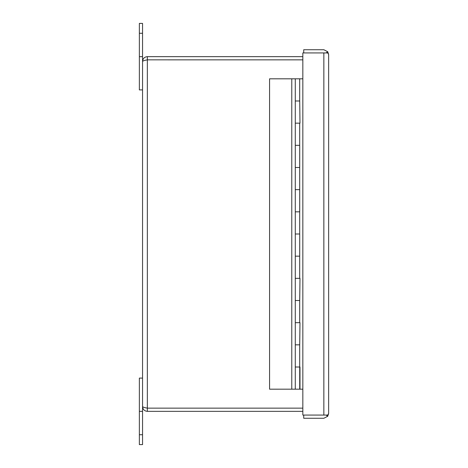 <?xml version="1.0" encoding="UTF-8"?>
<svg xmlns="http://www.w3.org/2000/svg" width="468" height="468" viewBox="0 0 468 468"><rect width="100%" height="100%" fill="white"/><g stroke="black" fill="none" stroke-linecap="round" stroke-linejoin="round"><path stroke-width="0.7" d="M142.553 56.651L142.553 89.903L139.365 89.903L139.365 23.4L142.553 23.4L142.553 56.651L139.365 56.651M302.831 59.845L147.344 59.845L302.831 59.851M146.677 408.008L147.344 408.149L147.344 411.349C144.436 411.068 142.839 409.471 142.553 406.557C142.834 407.09 144.431 407.616 147.344 408.149L302.831 408.149M147.344 408.149L147.344 56.651L302.831 56.651M147.344 411.349L302.831 411.349M147.344 59.851C144.436 60.378 142.839 60.91 142.553 61.443C142.834 58.535 144.431 56.938 147.344 56.651M142.553 89.903L142.553 378.097L139.365 378.097L139.365 434.731L142.553 434.731L142.553 411.349L139.365 411.349M327.746 51.743L328.635 54.516L327.746 52.931L303.72 52.931L303.72 49.737L323.85 49.737L327.746 51.743L326.091 52.925L323.973 52.931M323.973 415.069L326.091 415.075L327.746 416.257L323.85 418.263L303.72 418.263L303.72 415.069L327.746 415.069L328.635 413.478L327.746 416.257M328.635 413.484L328.635 54.522M302.831 415.069L323.85 415.069L323.85 52.931L302.831 52.931L302.831 415.069M298.76 389.177L299.982 389.183L299.982 367.011L295.285 367.006L299.695 367.011L299.695 344.846L295.285 344.846L295.285 389.177L299.719 389.177L299.719 367.006M299.719 322.674L295.285 322.674L295.285 344.84L299.719 344.84L299.982 322.674L299.695 344.846M299.695 300.509L299.982 278.337L299.719 300.503L295.285 300.503L295.285 322.674L299.695 322.674L299.695 300.509L295.285 300.509L295.285 278.337L299.695 278.337L299.695 256.166L295.285 256.166L295.285 234L299.695 234L299.695 211.828L295.285 211.828L295.285 189.663L299.695 189.663L299.695 167.491L295.285 167.491L295.285 145.326L299.695 145.326L299.695 123.154L295.285 123.154L295.285 100.989L299.695 100.989L299.695 78.817L269.574 78.817L269.574 389.183L297.385 389.177M299.719 278.337L295.285 278.337L295.285 256.166L299.719 256.166L299.719 234L299.695 256.166M299.719 234L295.285 234L295.285 211.828L299.719 211.828L299.719 189.663L299.695 211.828M299.719 189.663L295.285 189.663L295.285 167.491L299.719 167.491L299.719 145.326L299.695 167.491M299.719 100.989L299.982 123.154L299.719 100.989L295.285 100.989L295.285 78.817M302.831 78.817L299.695 78.817M302.831 389.183L299.982 389.183M142.553 434.731L142.553 444.6L139.365 444.6L139.365 434.731M142.553 411.349L142.553 378.097M299.719 145.326L295.285 145.326L295.285 123.154L299.719 123.154M291.775 78.817L291.775 389.183M139.365 33.269L142.553 33.269"/></g></svg>
